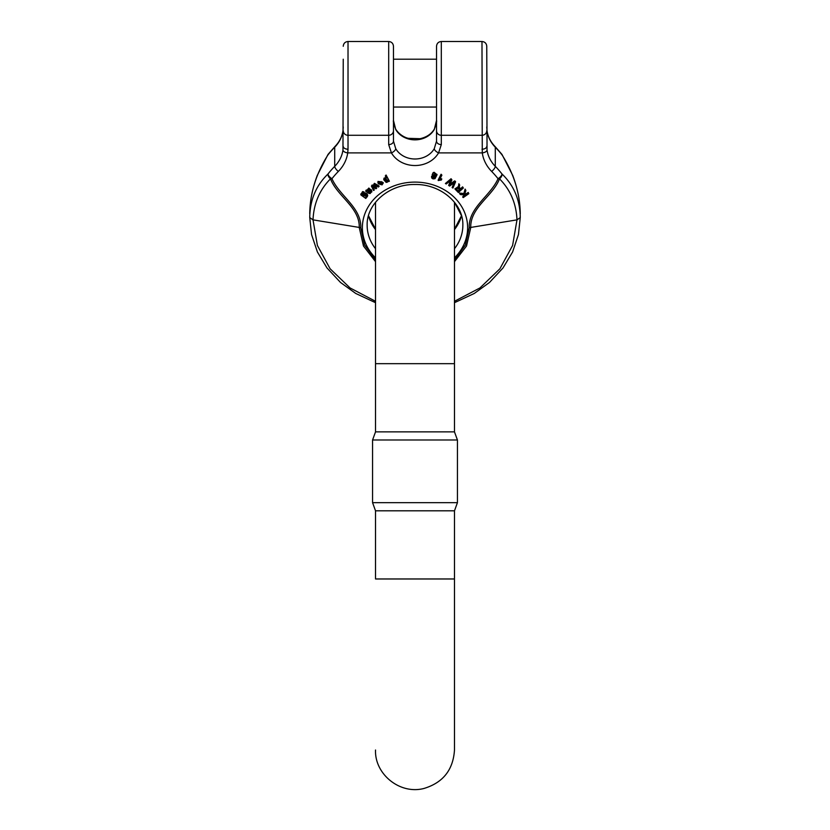 <?xml version="1.0" encoding="UTF-8"?>
<svg xmlns="http://www.w3.org/2000/svg" width="830" height="830" viewBox="0 0 830 830"><rect width="100%" height="100%" fill="white"/><g stroke="black" fill="none" stroke-linecap="round" stroke-linejoin="round"><path stroke-width="1.25" d="M431.828 178.118L431.61 176.821L434.132 178.253L435.698 176.479L433.727 176.8L432.243 175.026L433.042 173.377L434.08 172.868L436.964 174.933L435.003 178.699L433.021 178.896L431.828 178.118L431.61 176.23L431.828 177.516L431.61 176.23L434.132 177.662L435.698 175.877M436.954 174.642L434.08 172.267L433.042 172.775L432.274 174.725M463.316 188.037L458.357 192.519L455.068 189.126L458.43 187.881L458.876 184.353L459.685 185.017L459.125 187.518L459.644 188.804L460.422 189.448L462.621 187.456L463.316 188.037L462.621 186.864L460.422 188.846L459.125 186.916M458.285 186.626L455.099 188.815M458.285 187.331L458.876 183.752L459.685 185.017M363.913 192.477L361.839 194.832L362.648 195.424C363.436 192.944 365.003 192.747 367.348 194.832L367.254 196.845L365.781 197.467L366.31 197.81L365.781 198.432L360.957 195.009L362.565 192.187L363.913 192.477L363.913 191.875L362.565 191.595L360.957 194.417M367.669 195.766L367.348 194.23C365.003 192.155 363.436 192.353 362.648 194.822L361.652 193.94M362.648 195.424L362.627 194.739M367.669 195.268L367.669 195.859M360.957 195.009L360.78 194.002M441.072 174.238L438.188 179.934L441.072 174.238L441.882 175.151L439.63 179.581L440.647 179.394L440.647 178.792L439.63 178.979M440.647 179.394L441.685 179.363L441.685 178.761L440.647 178.792M366.227 190.641L366.922 190.848L368.842 188.638L370.388 189.489L368.842 188.047L366.922 190.246L366.227 190.039L365.625 191.201L366.227 190.039M371.052 191.025L369.744 192.155L368.914 191.772M371.508 189.842L370.792 190.91L371.508 189.842L371.767 191.429M371.882 191.118L370.232 193.473C369.153 193.66 367.846 192.996 366.3 191.481L365.625 191.201M464.893 193.66L466.263 193.805L468.224 192.446L468.826 193.691L468.224 193.037L466.263 194.407L466.263 193.805M466.263 194.407L464.717 194.23L465.869 190.495L465.122 189.686L463.835 194.137L459.623 193.681L460.463 194.594L465.319 195.06L462.632 196.928L464.561 194.988M459.623 193.681L459.623 193.079L463.835 193.546L465.122 189.095L465.869 190.495M378.905 182.144L378.034 183.243L378.044 181.988L383.17 183.171L382.07 184.862L378.47 183.845L381.738 181.988L379.497 181.573L378.854 182.942L378.905 181.542M378.034 183.243L378.044 181.397L378.034 182.652L378.044 181.397L383.17 182.579L383.17 183.171M381.333 181.614L378.47 183.845M455.514 182.029L452.931 188.047L452.122 187.559L454.498 182.476L449.642 186.055L448.646 185.453L450.918 180.307L446.229 183.99L445.409 183.503L451.053 179.332L451.904 179.84L449.642 185.142L455.514 181.428L454.612 180.878L449.642 184.54M454.498 181.874L452.122 187.559M450.431 180.691L448.646 185.453M451.904 179.84L451.053 178.73L445.409 183.503M386.075 175.016L385.286 175.97L386.075 175.016L389.395 181.199L388.606 181.552L388.222 180.909L387.33 182.195L386.147 182.382L383.802 179.778L384.093 178.097L383.802 179.187L384.093 178.097L386.5 177.413M374.413 183.337L373.676 184.478L374.413 183.337L379.02 185.93L378.314 187.041L375.264 185.235M375.264 185.764L376.664 188.244L375.326 185.266M376.664 188.244L375.938 188.773L372.556 186.646L374.299 189.977L373.044 186.968M372.172 184.976L371.435 186.117L372.172 184.976L374.973 186.75M454.477 259.904L465.412 245.026L469.24 227.679C468.421 207.583 490.53 195.922 498.042 178.699A100.472 87.015 180 0 0 491.63 171.405A40.67 35.223 0 0 1 482.282 152.896L481.981 41.5C484.886 41.78 486.484 43.378 486.764 46.283L487.034 150.002A35.887 31.073 180 0 0 495.282 166.332L495.282 147.201A105.254 91.155 0 0 1 501.994 154.837C513.946 173.771 520.037 193.452 520.254 213.86C520.14 201.296 517.64 188.493 512.733 175.431L502.005 154.484A4.783 0.996 -34.1 0 0 501.922 154.411M436.528 62.416L436.528 59.21L393.472 59.21M395.723 148.653A21.528 18.644 180 0 0 415 158.997A21.528 18.644 180 0 0 434.277 148.653L436.528 141.162L436.528 46.283C436.819 43.378 438.406 41.78 441.311 41.5L441.311 144.586L438.562 152.896A26.311 22.794 0 0 1 415 165.533A26.311 22.794 0 0 1 391.438 152.896A4.783 2.137 150.1 0 0 395.723 148.653L393.472 141.162L393.472 107.049L436.528 107.049L393.472 107.049M395.723 129.511A4.783 2.137 -29.9 0 0 395.588 128.982C393.721 124.168 393.015 121.315 393.472 120.402L395.723 129.511A21.528 18.644 180 0 0 415 139.855A21.528 18.644 180 0 0 434.277 129.511L436.528 120.402L436.528 107.049M491.63 171.405A4.783 1.826 -44.4 0 0 495.282 166.332A105.254 91.155 0 0 1 501.994 173.978C513.946 185.443 520.037 199.978 520.254 217.585L516.986 219.857C516.25 203.516 510.419 189.842 499.494 178.813C493.062 196.098 470.081 207.407 470.755 227.555L466.522 246.022L454.477 261.668M343.236 59.21L342.966 150.002A35.887 31.073 0 0 1 334.718 166.332A105.254 91.155 180 0 0 328.006 173.978C316.054 185.443 309.964 199.978 309.746 217.585L313.014 219.857C313.75 203.516 319.581 189.842 330.506 178.813C336.939 196.098 359.919 207.407 359.245 227.555L363.478 246.022L375.523 261.668M375.523 259.904L364.588 245.026L360.76 227.679C361.579 207.583 339.47 195.922 331.959 178.699A100.472 87.015 0 0 1 338.37 171.405A4.783 1.826 -135.6 0 1 334.718 166.332L334.718 147.201A105.254 91.155 180 0 0 328.006 154.837C316.054 173.771 309.964 193.452 309.746 213.86C309.86 201.296 312.36 188.493 317.268 175.431L327.995 154.484A4.783 0.996 -145.9 0 1 328.078 154.411M486.764 126.959L487.034 130.86A35.887 31.073 180 0 0 495.282 147.201A4.783 1.826 135.6 0 0 495.054 146.526L501.808 154.214A4.783 1.982 141.8 0 1 501.994 154.837A4.783 0.996 -34.1 0 0 502.005 154.484A4.783 4.783 0 0 0 501.808 154.214M501.994 173.978A4.783 2.853 136.9 0 1 499.494 178.813A4.783 2.355 12.1 0 1 498.042 178.699A4.783 1.982 -38.2 0 0 501.994 173.978M434.277 148.653A4.783 2.137 29.9 0 0 438.562 152.896L482.282 152.896A4.783 2.376 -8 0 0 487.034 150.002M481.981 149.224A4.783 2.853 0 0 0 486.764 146.381M436.528 141.162A4.783 3.434 0 0 0 441.311 144.586M388.689 144.586A4.783 3.434 180 0 0 393.472 141.162L393.472 46.283C393.181 43.378 391.594 41.78 388.689 41.5L388.689 144.586L391.438 152.896L347.718 152.896L348.019 149.224A4.783 2.853 180 0 1 343.236 146.381M343.236 126.959L342.966 130.86A35.887 31.073 0 0 1 334.718 147.201A4.783 1.826 44.4 0 1 334.947 146.526C339.449 141.857 342.126 136.577 342.977 130.694A4.783 2.376 8 0 0 342.966 130.86M328.006 173.978A4.783 2.853 43.1 0 0 330.506 178.813A4.783 2.355 167.9 0 0 331.959 178.699A4.783 1.982 -141.8 0 1 328.006 173.978M338.37 171.405A40.67 35.223 180 0 0 347.718 152.896A4.783 2.376 -172 0 1 342.966 150.002M434.277 129.511A4.783 2.137 -150.1 0 1 434.412 128.982C431.455 133.952 426.682 137.189 420.094 138.703L408.298 138.32C406.596 138.029 399.811 135.736 395.588 128.982M328.006 154.837A4.783 0.996 -145.9 0 1 327.995 154.484A4.783 4.783 0 0 1 328.192 154.214A4.783 1.982 38.2 0 0 328.006 154.837M441.072 174.84L441.882 175.151M441.685 179.363L441.342 180.037L438.188 180.525M366.767 195.569L366.549 196.471L366.767 195.569L364.536 194.106L363.353 195.455L366.549 196.471L366.549 195.87L363.353 194.863M361.589 194.23L361.839 194.832L361.839 194.23M366.767 194.967L366.549 195.87M368.323 191.896L369.547 189.873L368.811 189.448L367.669 190.506L368.323 191.896L367.669 189.904M368.115 191.73L368.115 191.128M369.08 190.817L368.323 191.294M369.495 189.645L369.08 190.215M366.922 190.848L366.922 190.246M368.842 188.638L368.842 188.047M370.388 190.091L368.914 192.373L369.744 192.757L369.744 192.155M369.744 192.757L370.605 191.709M370.605 192.311L371.052 191.481M371.052 191.616L370.792 190.91L371.052 191.616M371.508 190.444L371.767 192.031M468.224 193.037L468.224 192.446M465.122 189.686L465.122 189.095M463.835 194.137L463.835 193.546M462.632 196.928L463.233 197.582L468.826 193.691M382.184 181.978L381.624 183.679L379.652 183.42M380.42 184.478L382.308 183.503L382.184 182.579L380.42 183.887M381.624 184.27L381.624 183.679M454.612 181.48L454.612 180.878M449.922 182.382L449.922 181.791M451.053 179.332L451.053 178.73M450.327 184.634L450.327 184.032M459.519 189.665L458.222 190.838L456.095 188.856M458.222 191.44L459.862 189.956L457.621 188.254L456.033 189.157L458.222 190.838M456.625 190.112L456.625 189.52M462.621 187.456L462.621 186.864M458.876 184.353L458.876 183.752M459.135 188.099L459.135 187.507L459.135 188.099M459.301 188.472L459.301 187.881M459.644 188.804L459.644 188.213M460.422 189.448L460.422 188.846M387.703 180.473L385.338 178.616L384.684 179.353L387.029 181.531L387.662 180.162L387.029 180.93L384.684 178.761M387.029 181.531L387.029 180.93M386.075 175.618L389.395 181.199M383.802 179.778L384.093 178.699L386.5 178.014L385.286 175.97M374.413 183.938L379.02 186.522M373.002 187.476L373.002 186.937M374.299 189.977L373.583 190.485L371.435 186.117M372.172 185.578L374.735 187.196L374.735 186.605M374.735 187.196L375.523 187.704L373.676 184.478M436.165 174.041L435.356 175.545L433.177 174.725M435.356 176.136L436.165 174.642L435.107 173.615L433.281 175.566L434.194 176.188L435.356 175.545M433.136 175.037L433.281 175.566L433.281 174.964M434.194 176.188L434.194 175.597M432.586 177.101L432.482 176.396M433.312 178.232L433.312 177.641M434.132 178.253L434.132 177.662M434.972 177.745L434.972 177.143M433.042 173.377L433.042 172.775M434.08 172.868L434.08 172.267M375.523 362.783L375.523 302.691L355.738 293.457L340.518 282.47L326.979 267.934L317.413 251.998L311.561 234.579L309.746 217.585L311.561 234.579L317.413 251.998L326.979 267.934L340.518 282.47L355.738 293.467L375.523 302.691M368.489 215.717L375.523 229.184L375.523 202.25L375.523 431.859L454.477 431.859L457.434 439.993L372.566 439.993L372.566 502.669L457.434 502.669L457.434 439.993M375.523 510.803L454.477 510.803L454.477 578.977L375.523 578.977L375.523 510.803L372.566 502.669M454.477 510.803L457.434 502.669M375.523 257.829A52.632 45.577 0 0 1 367.036 208.932A52.632 45.577 0 0 1 415 182.102A52.632 45.577 0 0 1 462.964 208.932A52.632 45.577 0 0 1 454.477 257.829M454.477 248.71A47.849 41.438 180 0 0 462.85 225.293C463.586 203.869 440.865 183.949 415 184.499C389.135 183.949 366.414 203.869 367.151 225.293A47.849 41.438 180 0 0 375.523 248.71M368.468 215.8A47.849 41.438 180 0 0 375.523 229.568M454.477 229.568A47.849 41.438 180 0 0 461.532 215.8M486.764 130.684A4.783 4.596 180 0 1 481.981 135.28L441.311 135.28A4.783 4.596 0 0 1 436.528 130.684M454.477 301.29L479.958 287.937L499.878 268.796L512.598 245.473L516.986 219.857L469.24 227.679M348.019 149.224L348.019 135.28L388.689 135.28A4.783 4.596 180 0 0 393.472 130.684M343.236 130.684A4.783 4.596 -0 0 0 348.019 135.28L348.019 41.5L388.689 41.5M375.523 301.29L350.042 287.937L330.122 268.796L317.402 245.473L313.014 219.857L360.76 227.679M362.565 192.187L362.565 191.595M454.477 229.184L461.511 215.717L454.477 202.261L454.477 363.675L375.523 363.675M481.981 41.5L441.311 41.5M454.477 302.691L474.262 293.457L489.482 282.47L503.022 267.934L512.587 251.998L518.439 234.579L520.254 217.585L518.439 234.579L512.587 251.998L503.022 267.934L489.482 282.47L474.262 293.467L454.477 302.691M348.019 41.5C345.114 41.78 343.516 43.378 343.236 46.283M495.054 146.526C490.551 141.857 487.874 136.577 487.023 130.694M434.412 128.982C436.279 124.168 436.985 121.315 436.528 120.402M328.192 154.214L334.947 146.526M367.669 195.216L367.669 195.818M370.398 189.323L370.398 189.914M377.909 182.009L377.909 182.61M455.068 188.524L455.068 189.126M383.792 179.062L383.792 179.654M431.569 176.645L431.569 177.247M432.243 174.435L432.243 175.026M436.964 174.331L436.964 174.933M454.477 578.977L454.477 750.019C453.19 769.856 443.044 782.669 424.026 788.448C399.842 794.87 374.548 774.037 375.523 750.019M454.477 363.675L454.477 431.859M375.523 431.859L372.566 439.993"/></g></svg>
